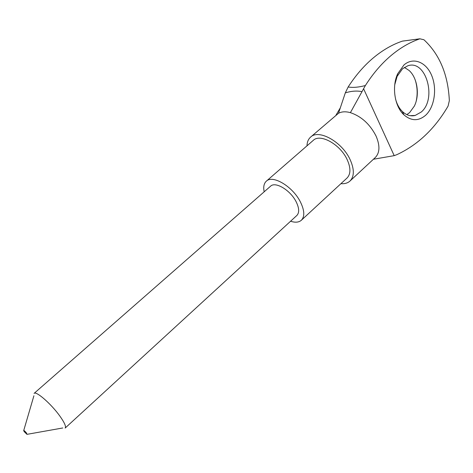 <?xml version="1.0" encoding="UTF-8"?>
<svg xmlns="http://www.w3.org/2000/svg" width="473" height="473" viewBox="0 0 473 473"><rect width="100%" height="100%" fill="white"/><g stroke="black" fill="none" stroke-linecap="round" stroke-linejoin="round"><path stroke-width="0.71" d="M425.688 115.205C418.534 121.301 411.256 121.153 403.847 114.773C394.642 106.384 391.597 86.689 397.681 73.77L403.96 64.961C413.201 56.813 426.102 61.975 431.618 75.361C437.265 88.628 434.545 107.028 425.688 115.205M395.523 98.963C396.93 104.226 399.23 108.423 402.434 111.557C406.419 115.246 410.676 116.541 415.205 115.442L421.277 111.995C437.123 98.892 426.043 59.338 407.856 65.771L402.523 68.786L397.131 76.354L394.742 84.773M404.332 67.414L409.021 70.412C417.434 77.72 419.947 95.144 414.307 106.153L409.642 112.568L406.845 114.632M363.56 88.693L394.204 155.652L396.894 154.647C417.854 144.88 434.918 128.691 448.085 106.088L449.344 100.637C448.085 74.657 439.618 54.36 423.932 39.75L419.888 38.81C409.713 42.298 399.922 48.027 390.521 56.003C381.273 63.902 372.895 73.747 365.375 85.53L350.392 112.645C361.402 116.388 369.945 124.168 376.023 135.976C380.121 145.578 379.872 152.761 375.284 157.521L349.979 181.041C347.702 183.092 344.681 183.973 340.915 183.678M306.983 145.838C307.101 142.06 308.301 139.151 310.59 137.111C318.684 128.833 342.08 141.799 350.109 159.602C354.437 169.287 354.389 176.435 349.979 181.041M290.576 221.234C295.264 222.748 298.853 222.422 301.354 220.252C304.854 216.551 304.559 210.485 300.456 202.048C292.888 186.604 272.708 174.525 266.329 181.189C263.899 183.435 263.183 186.971 264.182 191.796M266.329 181.189L313.28 140.363C320.233 133.25 340.253 144.36 347.147 159.584C350.877 167.903 350.842 174.046 347.04 178.014L301.354 220.252M24.354 431.796L26.961 434.35L26.518 433.037C24.797 430.986 23.851 430.205 23.68 430.684L24.354 431.796M65.156 428.059C66.273 426.605 64.482 422.578 59.787 415.974C51.185 403.924 36.031 390.71 34.08 393.4L270.568 186.196C275.369 181.183 290.463 190.235 296.151 201.782C299.255 208.126 299.48 212.696 296.837 215.493L65.156 428.059M419.888 38.81L402.34 41.145C392.206 44.58 382.468 50.215 373.126 58.043C363.932 65.794 355.607 75.449 348.146 86.991C352.964 87.795 358.705 87.31 365.375 85.53M416.27 100.82C417.73 93.707 417.369 86.713 415.182 79.836M361.839 91.608C356.725 90.615 351.214 91.041 345.308 92.891L348.146 86.991M402.34 41.145L403.694 40.944M373.434 159.247L394.204 155.652M345.308 92.891L338.508 113.272C341.707 111.569 345.668 111.356 350.392 112.645M310.59 137.111L338.508 113.272M402.434 111.557L403.847 114.773M397.131 76.354L397.681 73.77M27.215 434.303L62.791 427.97M415.205 115.442L410.174 115.672M336.019 115.116L340.341 107.785M23.751 430.436L33.908 395.765M419.989 38.78L402.44 41.11"/></g></svg>
